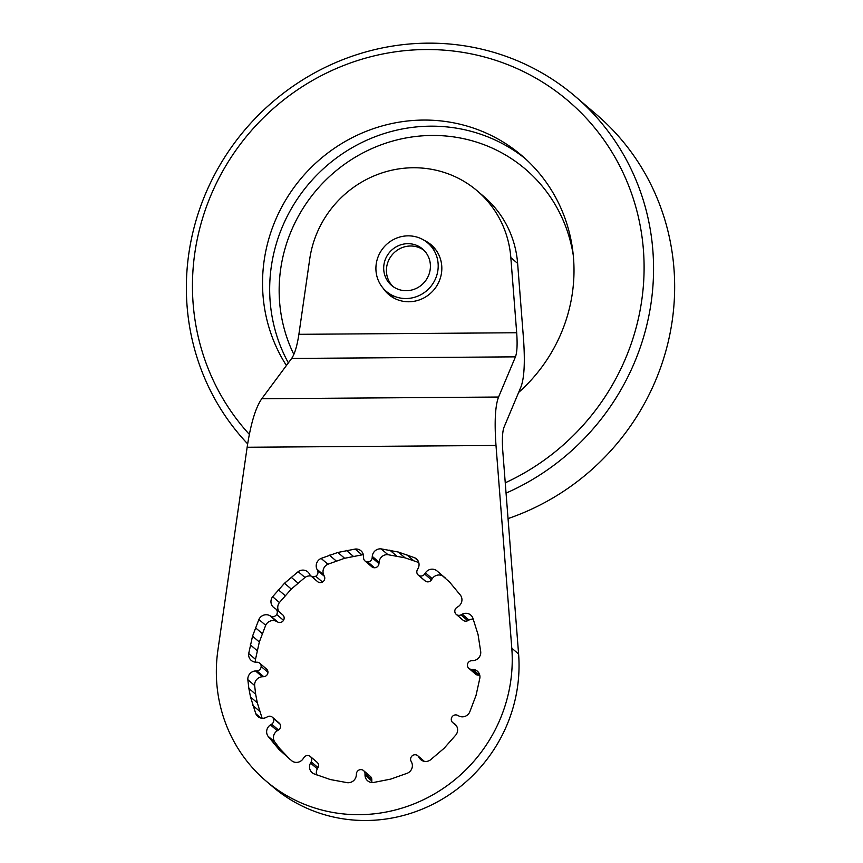 <?xml version="1.0" encoding="UTF-8"?>
<svg xmlns="http://www.w3.org/2000/svg" width="863" height="863" viewBox="0 0 863 863"><rect width="100%" height="100%" fill="white"/><g stroke="black" fill="none" stroke-linecap="round" stroke-linejoin="round"><path stroke-width="1.29" d="M406.02 298.533A31.877 30.604 130.5 0 1 386.333 291.414A31.877 30.604 130.5 0 1 378.134 256.732A31.877 30.604 130.5 0 1 408.091 235.847A31.877 30.604 130.5 0 1 427.778 242.967A31.877 30.604 130.5 0 1 435.977 277.649A31.877 30.604 130.5 0 1 406.02 298.533M392.913 286.473A23.916 22.945 130.5 0 1 388.447 260.82A23.916 22.945 130.5 0 1 410.551 246.009A23.916 22.945 130.5 0 1 423.916 250.238M406.279 290.702A23.916 22.945 130.5 0 1 391.511 285.362A23.916 22.945 130.5 0 1 385.362 259.342A23.916 22.945 130.5 0 1 407.832 243.679A23.916 22.945 130.5 0 1 422.6 249.019A23.916 22.945 130.5 0 1 428.738 275.038A23.916 22.945 130.5 0 1 406.279 290.702M265.836 780.853L272.643 786.668A151.435 145.351 -49.5 0 0 436.818 802.212A151.435 145.351 -49.5 0 0 518.598 654.003L502.795 451.284C501.975 439.688 502.385 431.651 504.035 427.196L520.918 387.002C524.294 378.199 525.146 362.05 523.485 338.566L517.627 263.409A103.614 99.45 -49.5 0 0 484.067 196.721L477.271 190.896A103.614 99.45 130.5 0 1 510.831 257.595L516.689 332.751C517.509 344.348 517.099 352.384 515.459 356.851L498.566 397.034C495.189 405.847 494.337 421.985 495.998 445.47L511.791 648.189A151.435 145.351 130.5 0 1 430.022 796.387A151.435 145.351 130.5 0 1 265.836 780.853A151.435 145.351 130.5 0 1 216.786 683.377A151.435 145.351 130.5 0 1 217.886 650.292L247.142 447.261C250.723 423.733 255.61 407.563 261.769 398.738L291.662 358.447C294.704 353.981 297.12 345.934 298.889 334.315L309.731 259.029A103.614 99.45 130.5 0 1 375.286 175.383A103.614 99.45 130.5 0 1 477.271 190.896M424.186 240.335A32.675 31.37 130.5 0 1 431.155 244.801A32.675 31.37 130.5 0 1 441.813 269.407A32.675 31.37 130.5 0 1 422.482 298.63A32.675 31.37 130.5 0 1 388.663 294.466A32.675 31.37 130.5 0 1 383.172 288.274M434.337 247.961A32.675 31.37 -49.5 0 0 432.201 246.742M248.857 688.426L247.843 679.699A7.972 7.648 130.5 0 1 255.524 670.95L256.926 670.875A4.401 4.218 -49.5 0 0 259.731 663.216A4.401 4.218 -49.5 0 0 257.217 662.234L255.815 662.18A7.972 7.648 130.5 0 1 248.706 653.528L252.535 636.171L258.878 619.472A7.972 7.648 130.5 0 1 269.731 615.589L270.96 616.225A4.401 4.218 -49.5 0 0 275.912 609.03A4.401 4.218 -49.5 0 0 275.502 608.717L274.337 607.962A7.972 7.648 130.5 0 1 272.632 596.721L284.499 583.259L298.166 571.662A7.972 7.648 130.5 0 1 309.278 573.679L309.99 574.866A4.401 4.218 -49.5 0 0 315.707 576.236A4.401 4.218 -49.5 0 0 317.573 570.486L316.958 569.235A7.972 7.648 130.5 0 1 321.112 558.415L337.843 552.46L355.168 549.062A7.972 7.648 130.5 0 1 363.56 556.441L363.582 557.854A4.401 4.218 -49.5 0 0 367.735 561.953A4.401 4.218 -49.5 0 0 372.158 557.8L372.266 556.387A7.972 7.648 130.5 0 1 381.155 548.879L398.275 552.029L414.618 557.735A7.972 7.648 130.5 0 1 418.048 568.512L417.358 569.774A4.401 4.218 -49.5 0 0 418.835 575.492A4.401 4.218 -49.5 0 0 424.639 574.046L425.437 572.838A7.972 7.648 130.5 0 1 436.689 570.659L449.591 582.072L460.583 595.373A7.972 7.648 130.5 0 1 458.124 606.646L456.905 607.412A4.401 4.218 -49.5 0 0 456.247 614.38A4.401 4.218 -49.5 0 0 460.95 614.866L462.223 614.208A7.972 7.648 130.5 0 1 472.816 617.94L478.059 634.553L480.734 651.867A7.972 7.648 130.5 0 1 473.053 660.616L471.651 660.691A4.401 4.218 -49.5 0 0 468.846 668.361A4.401 4.218 -49.5 0 0 471.36 669.332L472.762 669.386A7.972 7.648 130.5 0 1 479.871 678.038L476.042 695.395L469.699 712.094A7.972 7.648 130.5 0 1 458.846 715.977L457.617 715.341A4.401 4.218 -49.5 0 0 452.665 722.536A4.401 4.218 -49.5 0 0 453.075 722.849L454.24 723.604A7.972 7.648 130.5 0 1 455.955 734.845L444.078 748.307L430.41 759.915A7.972 7.648 130.5 0 1 419.299 757.897L418.587 756.7A4.401 4.218 -49.5 0 0 412.87 755.341A4.401 4.218 -49.5 0 0 411.004 761.08L411.619 762.331A7.972 7.648 130.5 0 1 407.465 773.162L390.734 779.106L373.409 782.504A7.972 7.648 130.5 0 1 365.017 775.125L364.995 773.712A4.401 4.218 -49.5 0 0 360.842 769.613A4.401 4.218 -49.5 0 0 356.419 773.766L356.311 775.19A7.972 7.648 130.5 0 1 347.422 782.698L330.313 779.548L313.959 773.831A7.972 7.648 130.5 0 1 310.529 763.054L311.23 761.792A4.401 4.218 -49.5 0 0 309.741 756.074A4.401 4.218 -49.5 0 0 303.938 757.531L303.14 758.728A7.972 7.648 130.5 0 1 291.888 760.907L278.986 749.494L268.005 736.193A7.972 7.648 130.5 0 1 270.453 724.92L271.672 724.154A4.401 4.218 -49.5 0 0 272.33 717.185A4.401 4.218 -49.5 0 0 267.627 716.7L266.354 717.369A7.972 7.648 130.5 0 1 255.761 713.625L250.518 697.013L248.857 688.426L255.653 694.24L257.314 702.838L262.125 718.253M250.518 697.013L257.314 702.838M252.827 705.438L259.623 711.252M255.761 713.625L260.96 718.081M272.33 717.185L279.127 723A4.401 4.218 130.5 0 1 278.469 729.969L277.26 730.745A7.972 7.648 -49.5 0 0 274.801 742.018L280.033 748.879L290.119 759.462M259.731 663.216L266.527 669.03A4.401 4.218 130.5 0 1 263.733 676.689L262.32 676.765A7.972 7.648 -49.5 0 0 254.639 685.513L255.653 694.24M247.843 679.699L254.639 685.513M310.335 756.495L317.131 762.309A4.401 4.218 130.5 0 1 318.026 767.617L317.336 768.868A7.972 7.648 -49.5 0 0 316.624 774.877M363.56 770.605L370.356 776.42A4.401 4.218 130.5 0 1 371.802 779.526L371.813 780.939A7.972 7.648 -49.5 0 0 371.996 782.547M479.763 675.211A7.972 7.648 -49.5 0 0 479.569 675.2L478.156 675.157A4.401 4.218 130.5 0 1 475.642 674.176L468.846 668.361M473.248 619.127A7.972 7.648 -49.5 0 0 469.019 620.022L467.757 620.68A4.401 4.218 130.5 0 1 463.053 620.195L456.247 614.38M445.254 577.919L443.485 576.484A7.972 7.648 -49.5 0 0 432.234 578.663L431.446 579.86A4.401 4.218 130.5 0 1 425.049 580.885L418.242 575.071M418.76 562.514L405.071 557.843L387.962 554.693A7.972 7.648 -49.5 0 0 379.073 562.201L378.965 563.615A4.401 4.218 130.5 0 1 371.813 566.786L365.017 560.972M363.377 554.833A7.972 7.648 -49.5 0 0 361.975 554.877L344.639 558.275L327.908 564.229A7.972 7.648 -49.5 0 0 323.765 575.049L324.369 576.311A4.401 4.218 130.5 0 1 317.627 581.662L310.831 575.848M311.047 576.031A7.972 7.648 -49.5 0 0 304.963 577.476L291.295 589.073L279.429 602.536A7.972 7.648 -49.5 0 0 279.008 611.673M275.912 609.03L282.719 614.844A4.401 4.218 130.5 0 1 277.757 622.05L276.527 621.403A7.972 7.648 -49.5 0 0 265.685 625.287L259.332 641.986L255.502 659.354A7.972 7.648 -49.5 0 0 255.61 662.169M273.237 743.065L280.033 748.879M278.986 749.494L285.782 755.308M268.005 736.193L274.801 742.018M436.689 570.659L443.485 576.484M406.559 554.564L413.366 560.389M398.275 552.029L405.071 557.843M389.785 550.119L396.581 555.945M381.155 548.879L387.962 554.693M414.618 557.735L417.854 560.519M346.451 550.432L353.258 556.247M337.843 552.46L344.639 558.275M329.375 555.125L336.171 560.939M321.112 558.415L327.908 564.229M355.168 549.062L361.975 554.877M284.499 583.259L291.295 589.073M278.318 589.774L285.124 595.589M272.632 596.721L279.429 602.536M298.166 571.662L304.963 577.476M291.122 577.207L297.929 583.021M250.302 644.79L257.098 650.605M248.706 653.528L255.502 659.354M258.878 619.472L265.685 625.287M255.405 627.714L262.201 633.528M252.535 636.171L259.332 641.986M390.745 295.2A32.675 31.37 -49.5 0 0 392.277 297.12M261.769 398.738L498.566 397.034M518.62 392.46A159.407 152.999 -49.5 0 0 521.899 155.664A159.407 152.999 -49.5 0 0 423.474 120.065A159.407 152.999 -49.5 0 0 283.237 204.283A159.407 152.999 -49.5 0 0 286.419 365.513M506.052 493.107A239.116 229.504 -49.5 0 0 575.416 96.548A239.116 229.504 -49.5 0 0 427.768 43.15A239.116 229.504 -49.5 0 0 207.767 188.652A239.116 229.504 -49.5 0 0 247.649 443.873M505.254 482.805A231.144 221.856 -49.5 0 0 640.411 226.861A231.144 221.856 -49.5 0 0 425.815 49.536A231.144 221.856 -49.5 0 0 213.884 188.544A231.144 221.856 -49.5 0 0 249.331 434.369M508.037 518.587A239.116 229.504 -49.5 0 0 669.105 337.918A239.116 229.504 -49.5 0 0 596.495 114.585L575.416 96.548M511.791 648.189L518.598 654.003M273.258 718.34L280.065 724.154M261.165 666.527L267.972 672.342M256.926 670.875L263.733 676.689M255.524 670.95L262.32 676.765M271.672 724.154L278.469 729.969M270.453 724.92L277.26 730.745M311.23 761.792L318.026 767.617M310.529 763.054L317.336 768.868M364.995 773.712L371.802 779.526M365.017 775.125L371.813 780.939M454.24 723.604L455.718 724.866M453.075 722.849L456.3 725.61M418.587 756.7L423.916 761.263M419.299 757.897L422.838 760.918M472.762 669.386L479.569 675.2M471.36 669.332L478.156 675.157M462.223 614.208L469.019 620.022M460.95 614.866L467.757 620.68M425.437 572.838L432.234 578.663M424.639 574.046L431.446 579.86M418.835 575.492L425.632 581.306M372.266 556.387L379.073 562.201M372.158 557.8L378.965 563.615M367.735 561.953L374.531 567.768M316.958 569.235L323.765 575.049M317.573 570.486L324.369 576.311M315.707 576.236L322.514 582.05M276.71 614.51L283.506 620.324M495.998 445.47L247.142 447.261M270.96 616.225L277.757 622.05M269.731 615.589L276.527 621.403M510.831 257.595L517.627 263.409M291.662 358.447L515.459 356.851M298.889 334.315L516.689 332.751M573.302 255.448A151.435 145.351 -49.5 0 0 432.05 135.459A151.435 145.351 -49.5 0 0 293.851 354.434M525.427 158.77A159.407 152.999 -49.5 0 0 430.615 126.171A159.407 152.999 -49.5 0 0 293.01 205.836A159.407 152.999 -49.5 0 0 288.371 362.892M386.333 291.414L394.413 298.339M427.778 242.967L435.869 249.882M452.665 722.536L456.365 725.707M417.757 755.718L424.326 761.349"/></g></svg>
